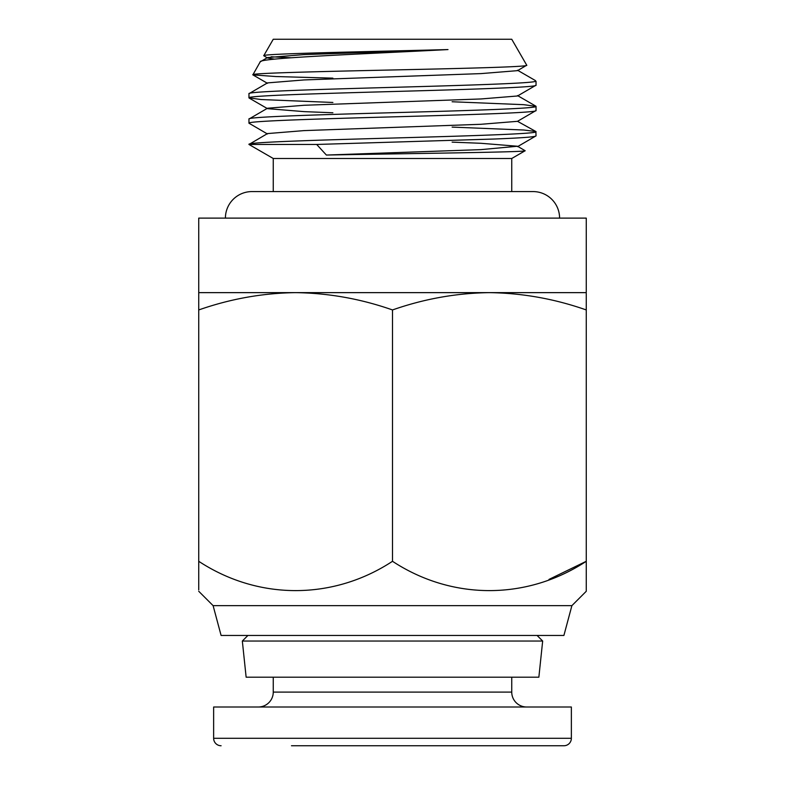 <?xml version="1.0" encoding="UTF-8"?>
<svg xmlns="http://www.w3.org/2000/svg" width="785" height="785" viewBox="0 0 785 785"><rect width="100%" height="100%" fill="white"/><g stroke="black" fill="none" stroke-linecap="round" stroke-linejoin="round"><path stroke-width="1.18" d="M247.923 635.448L242.329 641.041L542.67 641.041L537.077 635.448M242.329 641.041L246.137 677.19L538.863 677.19L542.67 641.041M447.999 49.573L303.972 54.607L267.479 57.56L260.198 61.868C258.334 57.874 367.969 53.822 447.999 49.573C368.999 51.663 260.846 53.694 263.75 55.725L273.259 39.25L511.741 39.25L526.735 65.224L517.521 70.65L481.028 73.604L303.972 79.942L267.479 82.896L248.963 93.69C246.951 91.59 315.845 89.461 392.5 87.361C464.975 85.349 531.396 83.377 535.586 81.326L535.458 80.6L517.521 70.228M260.198 61.868L252.858 74.869L275.829 76.537L332.879 78.157M526.735 65.224C529.639 66.833 463.454 68.452 390.233 70.022C317.081 71.602 251.769 73.182 252.78 74.722M263.75 55.725L267.479 57.982L274.632 59.15M271.11 56.785L290.96 57.766M225.413 218.112A26.533 26.533 0 0 1 251.946 191.579L273.259 191.579L273.259 158.492L511.741 158.492L525.145 150.749L517.521 146.245L481.028 149.621L326.374 155.047C405.521 153.556 527.589 152.153 525.145 150.749M273.259 158.492L248.963 144.46L316.689 144.46L326.374 155.047M248.963 93.69L248.963 97.86C246.951 95.76 315.845 93.631 392.5 91.531C469.155 89.431 538.049 87.292 536.037 85.192L517.521 95.986L481.028 98.949L303.972 105.278L267.479 108.242L248.963 119.035C246.951 116.936 315.845 114.796 392.5 112.697C469.155 110.597 538.049 108.467 536.037 106.368L523.732 104.68L452.121 101.756M536.037 85.192L536.037 81.326M316.689 144.46L493.991 139.033C521.397 137.983 535.409 136.924 536.037 135.874L517.521 146.667M536.037 135.874L535.88 131.517L523.732 130.016L452.121 127.101M248.963 144.46L267.479 133.578L303.972 130.614L481.028 124.285L517.521 121.322L536.037 110.528C538.049 112.638 469.155 114.767 392.5 116.867C315.845 118.967 246.951 121.096 248.963 123.206L248.963 119.035M248.963 144.371C246.951 142.271 315.845 140.142 392.5 138.032C469.155 135.933 538.049 133.803 536.037 131.703M536.037 110.528L536.037 106.368M248.963 123.206L267.479 133.99M248.963 97.86L261.268 99.548L332.879 102.462M559.587 218.112A26.533 26.533 0 0 0 533.054 191.579L511.741 191.579L511.741 158.492M249.12 98.046L267.479 108.654L303.972 111.617L332.879 112.775M535.88 131.517L517.521 121.322M452.121 142.134L481.028 143.292L517.521 146.245M571.892 605.647L563.905 635.448L221.095 635.448L213.108 605.647L571.892 605.647L586.267 591.272L586.267 561.295C527.324 600.044 452.562 600.702 392.5 561.295C333.556 600.044 258.795 600.702 198.733 561.295L198.733 589.859M213.108 605.647L198.733 591.272M198.733 292.638L198.733 309.947C230.368 298.859 262.661 293.09 295.621 292.638C328.65 293.099 360.943 298.869 392.5 309.947C424.135 298.859 456.428 293.09 489.379 292.638L586.267 292.638L586.267 218.112L198.733 218.112L198.733 292.638L489.379 292.638C522.417 293.099 554.71 298.869 586.267 309.947L586.267 293.423M586.267 304.08L586.267 571.941M198.733 578.054L198.733 575.081M198.733 571.941L198.733 309.947M549 579.409L586.267 561.295M586.267 575.081L586.267 580.753M392.5 309.947L392.5 561.295M291.48 745.75L563.905 745.75A7.448 7.448 0 0 0 571.362 738.302L571.362 707L213.638 707L213.638 738.302L571.362 738.302M221.095 745.75A7.448 7.448 0 0 1 213.638 738.302M273.259 677.19L273.259 692.095A14.905 14.905 0 0 1 258.353 707M273.259 692.095L511.741 692.095A14.905 14.905 0 0 0 526.647 707M511.741 692.095L511.741 677.19M563.905 745.75L493.52 745.75M535.88 106.181L517.521 95.574M267.479 83.318L252.858 74.869M533.054 191.579L251.946 191.579"/></g></svg>

